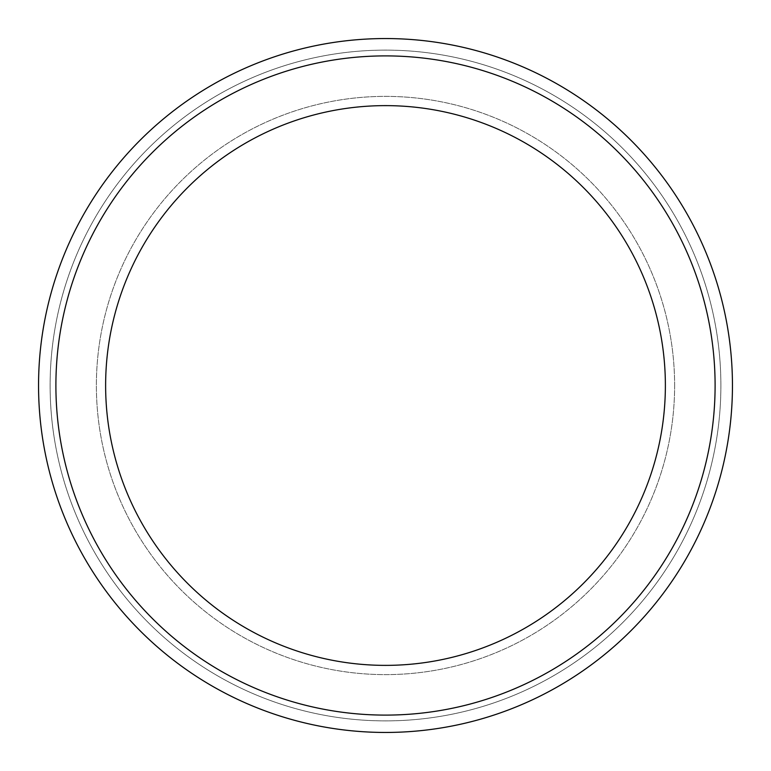 <?xml version="1.0" encoding="UTF-8"?>
<svg xmlns="http://www.w3.org/2000/svg" width="771" height="771" viewBox="0 0 771 771"><rect width="100%" height="100%" fill="white"/><g stroke="black" fill="none" stroke-linecap="round" stroke-linejoin="round"><path stroke-width="0.58" stroke-dasharray="3.85 2.89" d="M105.627 385.5A279.873 279.873 0 0 1 385.5 105.627A279.873 279.873 0 0 1 665.373 385.5A279.873 279.873 0 0 1 385.5 665.373A279.873 279.873 0 0 1 105.627 385.5A279.873 279.873 0 0 1 385.5 105.627A279.873 279.873 0 0 1 665.373 385.5A279.873 279.873 0 0 1 385.5 665.373A279.873 279.873 0 0 1 105.627 385.5A279.873 279.873 0 0 1 385.5 105.627A279.873 279.873 0 0 1 665.373 385.5A279.873 279.873 0 0 1 385.5 665.373A279.873 279.873 0 0 1 105.627 385.5A279.873 279.873 0 0 1 385.5 105.627A279.873 279.873 0 0 1 665.373 385.5A279.873 279.873 0 0 1 385.5 665.373A279.873 279.873 0 0 1 105.627 385.5A279.873 279.873 0 0 1 385.5 105.627A279.873 279.873 0 0 1 665.373 385.5A279.873 279.873 0 0 1 385.5 665.373A279.873 279.873 0 0 1 105.627 385.5M732.45 385.5A346.95 346.95 0 0 1 385.5 732.45A346.95 346.95 0 0 1 38.55 385.5A346.95 346.95 0 0 1 385.5 38.55A346.95 346.95 0 0 1 732.45 385.5A346.95 346.95 0 0 1 385.5 732.45A346.95 346.95 0 0 1 38.55 385.5A346.95 346.95 0 0 1 385.5 38.55A346.95 346.95 0 0 1 732.45 385.5A346.95 346.95 0 0 1 385.5 732.45A346.95 346.95 0 0 1 38.55 385.5A346.95 346.95 0 0 1 385.5 38.55A346.95 346.95 0 0 1 732.45 385.5A346.95 346.95 0 0 1 385.5 732.45A346.95 346.95 0 0 1 38.55 385.5A346.95 346.95 0 0 1 385.5 38.55A346.95 346.95 0 0 1 732.45 385.5A346.95 346.95 0 0 1 385.5 732.45A346.95 346.95 0 0 1 38.55 385.5A346.95 346.95 0 0 1 385.5 38.55A346.95 346.95 0 0 1 732.45 385.5M720.885 385.5A335.385 335.385 0 0 1 385.5 720.885A335.385 335.385 0 0 1 50.115 385.5A335.385 335.385 0 0 1 385.5 50.115A335.385 335.385 0 0 1 720.885 385.5A335.385 335.385 0 0 1 385.5 720.885A335.385 335.385 0 0 1 50.115 385.5A335.385 335.385 0 0 1 385.5 50.115A335.385 335.385 0 0 1 720.885 385.5M715.102 385.5A329.603 329.603 0 0 1 385.5 715.102A329.603 329.603 0 0 1 55.898 385.5A329.603 329.603 0 0 1 385.5 55.898A329.603 329.603 0 0 1 715.102 385.5A329.603 329.603 0 0 1 385.5 715.102A329.603 329.603 0 0 1 55.898 385.5A329.603 329.603 0 0 1 385.5 55.898A329.603 329.603 0 0 1 715.102 385.5A329.603 329.603 0 0 1 385.5 715.102A329.603 329.603 0 0 1 55.898 385.5A329.603 329.603 0 0 1 385.5 55.898A329.603 329.603 0 0 1 715.102 385.5M674.625 385.5A289.125 289.125 0 0 1 385.5 674.625A289.125 289.125 0 0 1 96.375 385.5A289.125 289.125 0 0 1 385.5 96.375A289.125 289.125 0 0 1 674.625 385.5A289.125 289.125 0 0 1 385.5 674.625A289.125 289.125 0 0 1 96.375 385.5A289.125 289.125 0 0 1 385.5 96.375A289.125 289.125 0 0 1 674.625 385.5"/><path stroke-width="1.16" d="M105.627 385.5A279.873 279.873 0 0 1 385.5 105.627A279.873 279.873 0 0 1 665.373 385.5A279.873 279.873 0 0 1 385.5 665.373A279.873 279.873 0 0 1 105.627 385.5M715.102 385.5A329.603 329.603 0 0 1 385.5 715.102A329.603 329.603 0 0 1 55.898 385.5A329.603 329.603 0 0 1 385.5 55.898A329.603 329.603 0 0 1 715.102 385.5M732.45 385.5A346.95 346.95 0 0 1 385.5 732.45A346.95 346.95 0 0 1 38.55 385.5A346.95 346.95 0 0 1 385.5 38.55A346.95 346.95 0 0 1 732.45 385.5"/></g></svg>
